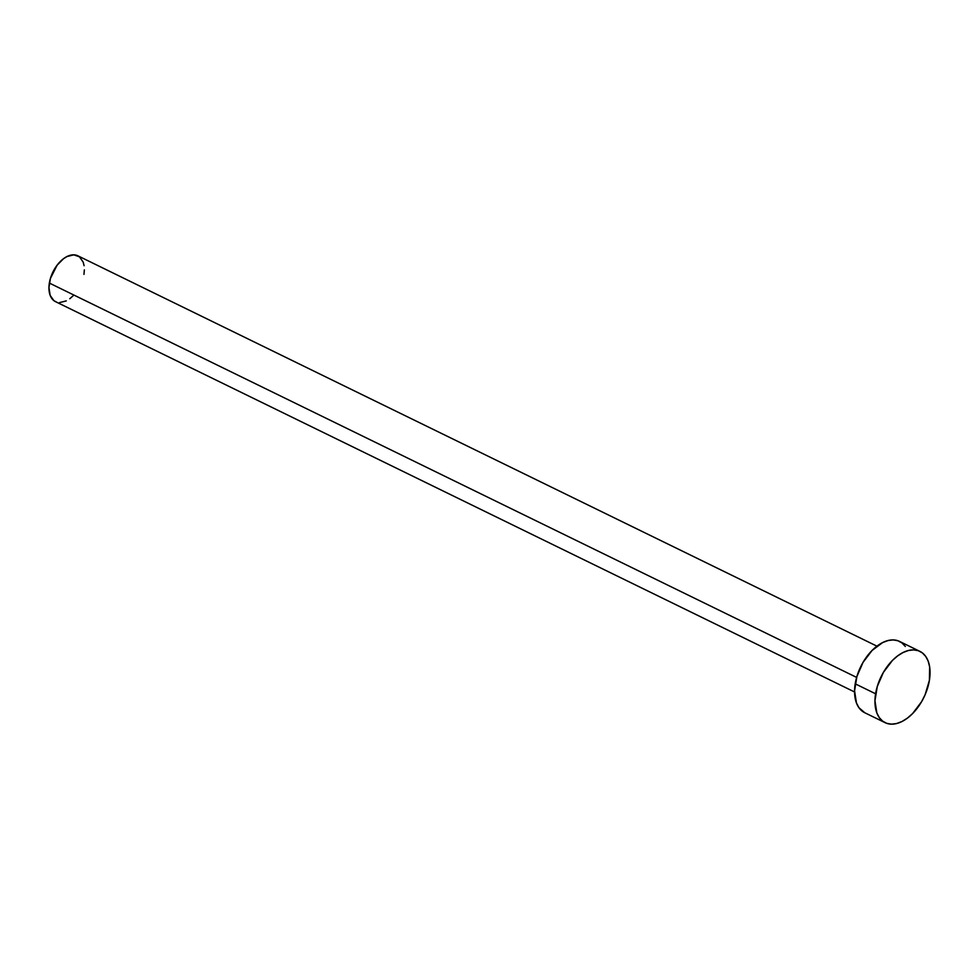 <?xml version="1.0" encoding="UTF-8"?>
<svg xmlns="http://www.w3.org/2000/svg" width="979" height="979" viewBox="0 0 979 979"><rect width="100%" height="100%" fill="white"/><g stroke="black" fill="none" stroke-linecap="round" stroke-linejoin="round"><path stroke-width="1.47" d="M876.951 646.164L77.855 255.8A25.503 15.272 116 0 0 49.354 283.066L856.637 677.407L49.354 283.066A25.503 15.272 116 0 0 55.46 301.63L854.569 691.982M919.917 651.378L899.53 641.416A39.674 23.765 116 0 0 855.205 683.819L875.593 693.781L855.205 683.819A39.674 23.765 116 0 0 864.702 712.712L885.089 722.661A39.674 23.765 -64 0 1 875.593 693.781A39.674 23.765 -64 0 1 919.917 651.378A39.674 23.765 -64 0 1 929.414 680.258A39.674 23.765 -64 0 1 885.089 722.661M864.8 712.749L858.913 707.67L856.454 702.971L854.569 690.819L856.882 676.575L863.025 662.391L872.081 650.46L882.666 642.567L888.039 640.547L893.166 639.923L897.878 640.743L901.989 642.946L905.33 646.458M929.414 680.258L925.106 694.747L921.594 701.686L912.538 713.63L907.337 718.17L901.953 721.523L896.593 723.542L891.453 724.154L886.741 723.346L882.642 721.144L879.301 717.619L876.841 712.932L874.957 700.78L877.27 686.524L883.413 672.353L892.469 660.409L897.67 655.869L903.054 652.528L908.414 650.509L913.554 649.885L918.265 650.692L922.377 652.907L925.718 656.419L928.165 661.106L929.634 666.797L929.414 680.258M56.525 302.07L53.882 300.651L50.162 295.377L48.95 287.557L50.431 278.403L57.112 265.187L63.549 258.689L67.013 256.535L73.768 254.846L79.434 256.779L83.154 262.054L84.096 265.713M84.365 269.874L83.961 274.365M73.107 295.817L69.766 298.742M66.303 300.896L59.56 302.584"/></g></svg>

